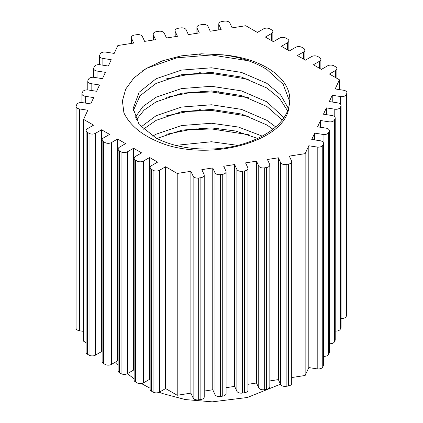 <?xml version="1.0" encoding="UTF-8"?>
<svg xmlns="http://www.w3.org/2000/svg" width="423" height="423" viewBox="0 0 423 423"><rect width="100%" height="100%" fill="white"/><g stroke="black" fill="none" stroke-linecap="round" stroke-linejoin="round"><path stroke-width="0.63" d="M287.54 110.731L279.624 98.443L266.887 88.005L241.475 77.049L211.5 72.449L181.525 74.739L156.113 83.384L140.013 95.809L133.287 110.731M288.375 108.404L280.56 94.852L266.887 83.357L241.475 72.402L211.5 67.802L181.525 70.091L156.113 78.736L139.13 92.256L133.171 108.404L139.13 124.558L156.113 138.072C171.548 145.935 190.012 149.578 211.5 149.007C249.115 147.95 284.076 129.48 288.978 106.252C286.831 139.902 215.672 160.777 165.805 144.724C144.507 137.295 130.543 126.667 123.907 112.846L122.4 100.912L125.721 89.068L133.816 78.054L146.221 68.473L162.3 60.886L181.155 55.884L201.549 53.8L222.324 54.794A78.329 45.224 180 0 1 266.887 67.606A78.329 45.224 180 0 1 289.829 99.585A78.329 45.224 180 0 1 288.978 106.252M282.178 119.973L266.887 106.49L241.475 95.535L211.5 90.934L181.525 93.224L156.113 101.869L144.058 110.117L136.158 119.973M283.854 117.647L266.887 101.843L241.475 90.887L211.5 86.287L181.525 88.576L156.113 97.221L142.948 106.501L135.059 117.647M272.914 129.216L266.887 124.975L241.475 114.02L211.5 109.42L181.525 111.709L156.113 120.354L143.392 129.216M275.69 126.889L266.887 120.328L241.475 109.372L211.5 104.772L181.525 107.061L156.113 115.706L141.097 126.889M257.66 138.458L235.627 131.019L211.5 127.905L182.022 130.094L156.848 138.458M262.281 136.132L238.466 127.053L211.5 123.257L181.525 125.546L156.113 134.191L152.666 136.132M237.816 145.375L211.5 141.742L175.556 145.375M289.75 101.636L283.146 84.304L266.887 69.52C254.609 61.895 239.756 56.989 222.324 54.794M193.137 397.99A4.526 2.612 0 0 0 194.31 399.164A4.526 2.612 0 0 0 198.683 399.841L200.872 399.502A4.526 2.612 0 0 0 204.224 396.975L204.224 175.159A4.526 2.612 180 0 1 200.872 177.686L198.683 178.025A4.526 2.612 180 0 1 194.31 177.348A4.526 2.612 180 0 1 193.137 176.174L190.889 171.331L190.889 393.147L193.137 397.99L193.137 176.174M215.006 394.611A4.526 2.612 0 0 0 216.179 395.78A4.526 2.612 0 0 0 220.552 396.457L222.736 396.118A4.526 2.612 0 0 0 226.094 393.596L226.094 171.775A4.526 2.612 180 0 1 222.736 174.302L220.552 174.641A4.526 2.612 180 0 1 216.179 173.964A4.526 2.612 180 0 1 215.006 172.79L212.758 167.947L212.758 389.763L215.006 394.611L215.006 172.79M236.875 391.227A4.526 2.612 0 0 0 238.043 392.396A4.526 2.612 0 0 0 242.421 393.073L244.605 392.734A4.526 2.612 0 0 0 247.963 390.212L247.963 168.391A4.526 2.612 180 0 1 244.605 170.918L242.421 171.257A4.526 2.612 180 0 1 238.043 170.58A4.526 2.612 180 0 1 236.875 169.406L234.628 164.563L234.628 386.379L236.875 391.227L236.875 169.406M258.744 387.843A4.526 2.612 0 0 0 259.912 389.017A4.526 2.612 0 0 0 264.285 389.694L266.474 389.356A4.526 2.612 0 0 0 269.832 386.828L269.832 165.012A4.526 2.612 180 0 1 266.474 167.534L264.285 167.873A4.526 2.612 180 0 1 259.912 167.196A4.526 2.612 180 0 1 258.744 166.028L256.491 161.179L256.491 383L258.744 387.843L258.744 166.028M280.608 384.459A4.526 2.612 0 0 0 281.781 385.633A4.526 2.612 0 0 0 286.154 386.31L288.343 385.972A4.526 2.612 0 0 0 291.696 383.444L291.696 161.628A4.526 2.612 180 0 1 288.343 164.15L286.154 164.489A4.526 2.612 180 0 1 281.781 163.812A4.526 2.612 180 0 1 280.608 162.644L278.36 157.8L278.36 379.616L280.608 384.459L280.608 162.644M86.112 342.656L83.574 341.192L83.574 119.376L87.82 110.223L79.429 108.923A4.526 2.612 180 0 1 77.398 108.246A4.526 2.612 180 0 1 76.077 106.4L76.077 328.216A4.526 2.612 0 0 0 77.398 330.067A4.526 2.612 0 0 0 79.429 330.744L83.574 331.383M76.077 106.4A4.526 2.612 180 0 1 76.23 105.724L76.817 104.46A4.526 2.612 180 0 1 82.358 102.615L90.755 103.91L93.684 97.597L85.287 96.301A4.526 2.612 180 0 1 83.262 95.624A4.526 2.612 180 0 1 81.935 93.774A4.526 2.612 180 0 1 82.088 93.097L82.675 91.833A4.526 2.612 180 0 1 88.222 89.988L96.613 91.283L99.542 84.97L91.151 83.675A4.526 2.612 180 0 1 89.121 82.998A4.526 2.612 180 0 1 87.794 81.147A4.526 2.612 180 0 1 87.947 80.47L88.534 79.212A4.526 2.612 180 0 1 94.08 77.361L102.472 78.662L105.401 72.349L97.01 71.048A4.526 2.612 180 0 1 94.979 70.371A4.526 2.612 180 0 1 93.652 68.526A4.526 2.612 180 0 1 93.806 67.849L94.392 66.585A4.526 2.612 180 0 1 99.939 64.735L108.33 66.036L111.26 59.722L102.868 58.422A4.526 2.612 180 0 1 100.838 57.75A4.526 2.612 180 0 1 99.511 55.899A4.526 2.612 180 0 1 99.664 55.223L100.251 53.959A4.526 2.612 180 0 1 105.798 52.114L114.189 53.409L117.853 45.52L133.705 43.067L131.458 38.223A4.526 2.612 180 0 1 131.304 37.547A4.526 2.612 180 0 1 134.657 35.019L136.846 34.681A4.526 2.612 180 0 1 142.392 36.531L144.64 41.375L155.574 39.683L153.327 34.839A4.526 2.612 180 0 1 153.168 34.163A4.526 2.612 180 0 1 156.526 31.635L158.715 31.297A4.526 2.612 180 0 1 164.256 33.147L166.509 37.991L177.443 36.299L175.191 31.455A4.526 2.612 180 0 1 175.037 30.779A4.526 2.612 180 0 1 178.395 28.256L180.579 27.918A4.526 2.612 180 0 1 186.125 29.763L188.372 34.607L199.307 32.92L197.06 28.071A4.526 2.612 180 0 1 196.906 27.395A4.526 2.612 180 0 1 200.264 24.872L202.448 24.534A4.526 2.612 180 0 1 207.994 26.379L210.242 31.228L221.176 29.536L218.929 24.687A4.526 2.612 180 0 1 218.776 24.016A4.526 2.612 180 0 1 222.128 21.488L224.317 21.15A4.526 2.612 180 0 1 229.863 23.001L232.111 27.844L245.779 25.729L257.385 32.428L263.529 28.886A4.526 2.612 180 0 1 269.932 28.886L271.529 29.806A4.526 2.612 180 0 1 272.856 31.656A4.526 2.612 180 0 1 271.529 33.502L265.39 37.05L273.39 41.671L279.534 38.123A4.526 2.612 180 0 1 285.937 38.123L287.54 39.048A4.526 2.612 180 0 1 288.867 40.899A4.526 2.612 180 0 1 287.54 42.744L281.395 46.292L289.401 50.913L295.545 47.365A4.526 2.612 180 0 1 301.948 47.365L303.545 48.291A4.526 2.612 180 0 1 304.872 50.141A4.526 2.612 180 0 1 303.545 51.987L297.406 55.535L305.406 60.156L311.55 56.608A4.526 2.612 180 0 1 317.953 56.608L319.555 57.533A4.526 2.612 180 0 1 320.883 59.384A4.526 2.612 180 0 1 319.555 61.229L313.411 64.777L321.417 69.398L327.561 65.851A4.526 2.612 180 0 1 333.964 65.851L335.566 66.776A4.526 2.612 180 0 1 336.888 68.626A4.526 2.612 180 0 1 335.566 70.472L329.422 74.02L339.426 79.799L339.426 89.607M142.667 70.763L147.468 67.981L176.846 57.808L211.5 54.979L248.528 60.79M166.599 78.81L188.473 74.437L211.5 73.465L248.528 79.275M166.599 97.295L188.473 92.923L211.5 91.95L248.528 97.761M166.599 115.78L188.473 111.408L211.5 110.435L248.528 116.246M166.599 134.265L188.473 129.893L211.5 128.92L248.528 134.731M165.615 166.741L177.221 173.446L177.221 395.262L165.615 388.563L165.615 166.741L159.471 170.289A4.526 2.612 180 0 1 153.068 170.289L151.471 169.364A4.526 2.612 180 0 1 150.144 167.519A4.526 2.612 180 0 1 151.471 165.668L157.61 162.12L149.61 157.499L143.466 161.047A4.526 2.612 180 0 1 137.063 161.047L135.46 160.121A4.526 2.612 180 0 1 134.133 158.276A4.526 2.612 180 0 1 135.46 156.425L141.605 152.877L133.599 148.256L127.455 151.804A4.526 2.612 180 0 1 121.052 151.804L119.455 150.879A4.526 2.612 180 0 1 118.128 149.033A4.526 2.612 180 0 1 119.455 147.183L125.594 143.635L117.594 139.014L111.45 142.562A4.526 2.612 180 0 1 105.047 142.562L103.445 141.636A4.526 2.612 180 0 1 102.117 139.791A4.526 2.612 180 0 1 103.445 137.94L109.589 134.392L101.583 129.776L95.439 133.319A4.526 2.612 180 0 1 89.036 133.319L87.434 132.399A4.526 2.612 180 0 1 86.112 130.548A4.526 2.612 180 0 1 87.434 128.698L93.578 125.155L83.574 119.376M177.221 173.446L190.889 171.331M212.758 167.947L201.824 169.639L204.071 174.482A4.526 2.612 180 0 1 204.224 175.159M234.628 164.563L223.693 166.255L225.94 171.098A4.526 2.612 180 0 1 226.094 171.775M256.491 161.179L245.557 162.871L247.809 167.72A4.526 2.612 180 0 1 247.963 168.391M278.36 157.8L267.426 159.487L269.673 164.336A4.526 2.612 180 0 1 269.832 165.012M339.426 79.799L335.18 88.952L343.571 90.247A4.526 2.612 180 0 1 346.923 92.774A4.526 2.612 180 0 1 346.77 93.451L346.183 94.71A4.526 2.612 180 0 1 340.642 96.56L332.245 95.26L329.316 101.573L337.713 102.874A4.526 2.612 180 0 1 341.065 105.396A4.526 2.612 180 0 1 340.912 106.073L340.325 107.336A4.526 2.612 180 0 1 334.778 109.187L326.387 107.886L323.458 114.199L331.849 115.5A4.526 2.612 180 0 1 335.206 118.022A4.526 2.612 180 0 1 335.053 118.699L334.466 119.963A4.526 2.612 180 0 1 328.92 121.808L320.528 120.513L317.599 126.826L325.99 128.121A4.526 2.612 180 0 1 329.348 130.649A4.526 2.612 180 0 1 329.194 131.326L328.608 132.589A4.526 2.612 180 0 1 323.061 134.435L314.67 133.139L311.74 139.453L320.132 140.748A4.526 2.612 180 0 1 323.489 143.275A4.526 2.612 180 0 1 323.336 143.952L322.749 145.211A4.526 2.612 180 0 1 317.202 147.061L308.811 145.761L305.147 153.655L289.295 156.108L291.542 160.952A4.526 2.612 180 0 1 291.696 161.628M150.144 167.519L150.144 389.334A4.526 2.612 0 0 0 151.471 391.185L153.068 392.105A4.526 2.612 0 0 0 159.471 392.105L165.615 388.563M341.065 318.429A4.526 2.612 0 0 0 346.183 316.531L346.77 315.267A4.526 2.612 0 0 0 346.923 314.59L346.923 92.774M335.206 331.056A4.526 2.612 0 0 0 340.325 329.152L340.912 327.894A4.526 2.612 0 0 0 341.065 327.217L341.065 105.396M329.348 343.682A4.526 2.612 0 0 0 334.466 341.779L335.053 340.515A4.526 2.612 0 0 0 335.206 339.838L335.206 118.022M323.489 356.309A4.526 2.612 0 0 0 328.608 354.405L329.194 353.142A4.526 2.612 0 0 0 329.348 352.465L329.348 130.649M308.811 145.761L308.811 367.582L317.202 368.877A4.526 2.612 0 0 0 322.749 367.032L323.336 365.768A4.526 2.612 0 0 0 323.489 365.091L323.489 143.275M308.811 367.582L305.147 375.471L291.696 377.554M278.36 379.616L269.832 380.933M256.491 383L247.963 384.317M234.628 386.379L226.094 387.701M212.758 389.763L204.224 391.085M177.221 395.262L190.889 393.147M150.144 379.627L149.61 379.32L149.61 157.499M134.133 158.276L134.133 380.092A4.526 2.612 0 0 0 135.46 381.943L137.063 382.863A4.526 2.612 0 0 0 143.466 382.863L149.61 379.32M134.133 370.384L133.599 370.077L133.599 148.256M118.128 149.033L118.128 370.849A4.526 2.612 0 0 0 119.455 372.7L121.052 373.625A4.526 2.612 0 0 0 127.455 373.625L133.599 370.077M118.128 361.142L117.594 360.835L117.594 139.014M102.117 139.791L102.117 361.607A4.526 2.612 0 0 0 103.445 363.457L105.047 364.383A4.526 2.612 0 0 0 111.45 364.383L117.594 360.835M102.117 351.899L101.583 351.592L101.583 129.776M86.112 130.548L86.112 352.364A4.526 2.612 0 0 0 87.434 354.215L89.036 355.14A4.526 2.612 0 0 0 95.439 355.14L101.583 351.592M305.147 153.655L305.147 375.471M314.67 133.139L314.67 139.902M320.528 120.513L320.528 127.281M326.387 107.886L326.387 114.654M332.245 95.26L332.245 102.028M199.307 129.01L199.307 128.01M199.307 110.525L199.307 109.525M199.307 73.554L199.307 72.555M199.307 55.069L199.307 53.88M159.471 170.289L159.471 392.105M153.068 170.289L153.068 392.105M151.471 169.364L151.471 391.185M198.683 399.841L198.683 178.025M200.872 399.502L200.872 177.686M143.466 161.047L143.466 382.863M137.063 161.047L137.063 382.863M135.46 160.121L135.46 381.943M220.552 396.457L220.552 174.641M222.736 396.118L222.736 174.302M127.455 151.804L127.455 373.625M121.052 151.804L121.052 373.625M119.455 150.879L119.455 372.7M242.421 393.073L242.421 171.257M111.45 142.562L111.45 364.383M244.605 392.734L244.605 170.918M105.047 142.562L105.047 364.383M103.445 141.636L103.445 363.457M264.285 389.694L264.285 167.873M95.439 133.319L95.439 355.14M89.036 133.319L89.036 355.14M266.474 389.356L266.474 167.534M87.434 132.399L87.434 354.215M286.154 386.31L286.154 164.489M79.429 108.923L79.429 330.744M288.343 385.972L288.343 164.15M317.202 368.877L317.202 147.061M85.287 96.301L85.287 103.064M322.749 367.032L322.749 145.211M323.336 365.768L323.336 143.952M323.061 142.165L323.061 134.435M328.608 354.405L328.608 132.589M91.151 83.675L91.151 90.443M329.194 353.142L329.194 131.326M328.92 129.538L328.92 121.808M334.466 341.779L334.466 119.963M335.053 340.515L335.053 118.699M97.01 71.048L97.01 77.816M334.778 116.917L334.778 109.187M340.325 329.152L340.325 107.336M340.912 327.894L340.912 106.073M102.868 58.422L102.868 65.19M340.642 104.291L340.642 96.56M346.183 316.531L346.183 94.71M346.77 315.267L346.77 93.451M131.458 38.223L131.458 43.416M335.566 77.568L335.566 70.472M153.327 34.839L153.327 40.032M319.555 68.325L319.555 61.229M175.191 31.455L175.191 36.648M303.545 59.083L303.545 51.987M197.06 28.071L197.06 33.264M197.06 53.996L197.06 55.191M197.06 109.663L197.06 110.646M200.264 53.843L200.264 55.032M200.264 72.507L200.264 73.517M200.264 90.993L200.264 92.003M200.264 109.478L200.264 110.482M200.264 127.963L200.264 128.967M287.54 49.84L287.54 42.744M218.929 24.687L218.929 29.885M218.929 72.925L218.929 73.877M218.929 109.895L218.929 110.842M218.929 128.381L218.929 129.327M271.529 40.597L271.529 33.502M115.548 362.014L118.128 364.89M127.402 373.652L134.133 378.823M141.404 383.545L150.144 388.272M81.935 102.556L81.935 93.774M87.794 89.935L87.794 81.147M93.652 77.309L93.652 68.526M99.511 64.682L99.511 55.899M280.486 384.2L247.365 397.493L212.219 401.85L185.263 399.55L162.955 393.654L159.207 392.248M131.304 43.437L131.304 37.547M336.888 78.334L336.888 68.626M153.168 40.053L153.168 34.163M320.883 69.092L320.883 59.384M175.037 36.674L175.037 30.779M304.872 59.849L304.872 50.141M196.906 129.137L196.906 128.158M196.906 110.657L196.906 109.673M196.906 55.202L196.906 54.001M196.906 33.29L196.906 27.395M288.867 50.607L288.867 40.899M218.776 129.316L218.776 128.365M218.776 92.346L218.776 91.394M218.776 29.906L218.776 24.016M272.856 41.364L272.856 31.656"/></g></svg>
